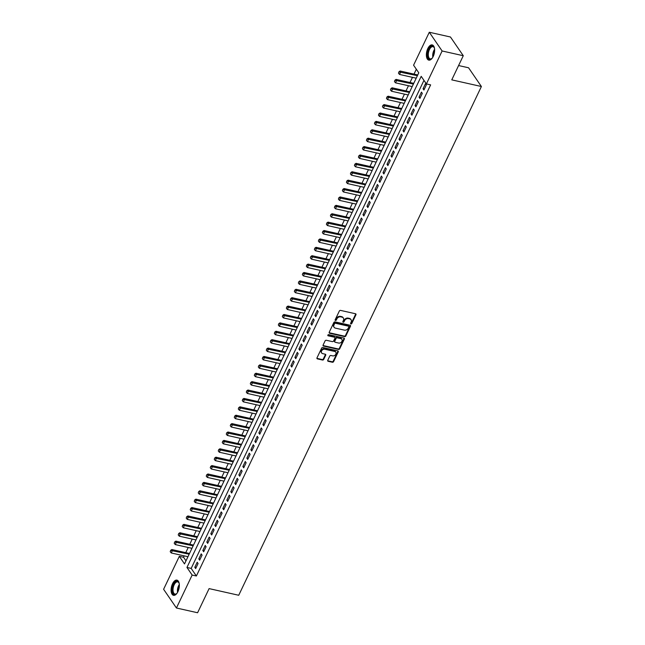 <?xml version="1.0" encoding="UTF-8"?>
<svg xmlns="http://www.w3.org/2000/svg" width="645" height="645" viewBox="0 0 645 645"><rect width="100%" height="100%" fill="white"/><g stroke="black" fill="none" stroke-linecap="round" stroke-linejoin="round"><path stroke-width="0.97" d="M350.92 323.967A0.685 0.54 145.6 0 0 351.775 323.516L355.951 314.76A0.984 0.774 145.6 0 0 355.516 313.752L340.56 310.398A0.984 0.774 145.6 0 0 339.334 311.035L335.158 319.791A0.685 0.54 145.6 0 0 336.319 320.049L336.859 318.912A3.136 2.475 145.6 0 1 340.778 316.872L342.019 317.155A3.136 2.475 145.6 0 1 343.35 318.017A3.136 2.475 145.6 0 1 343.422 320.388L342.882 321.524A0.685 0.54 145.6 0 0 344.051 321.782L344.591 320.654A3.136 2.475 145.6 0 1 348.502 318.606L349.751 318.888A3.136 2.475 145.6 0 1 351.082 319.751A3.136 2.475 145.6 0 1 351.154 322.121L350.614 323.258A0.685 0.54 145.6 0 0 350.92 323.967M350.549 323.451A0.685 0.54 145.6 0 0 351.428 323.008L355.605 314.252A0.984 0.774 145.6 0 0 355.685 313.817M335.102 319.985A0.685 0.54 145.6 0 0 335.972 319.541L336.513 318.412L336.859 318.912M342.826 321.718A0.685 0.54 145.6 0 0 343.704 321.275L344.245 320.146L344.591 320.654M172.521 583.773A7.788 3.854 102.6 0 1 176.932 580.129A7.788 3.854 102.6 0 1 177.923 591.675A7.788 3.854 102.6 0 1 173.521 595.327A7.788 3.854 102.6 0 1 172.521 583.773M427.796 48.577A7.788 3.854 102.6 0 1 432.206 44.924A7.788 3.854 102.6 0 1 433.206 56.478A7.788 3.854 102.6 0 1 428.796 60.122A7.788 3.854 102.6 0 1 427.796 48.577M327.749 360.297A0.984 0.774 145.6 0 0 328.184 361.305L332.385 362.248A0.984 0.774 145.6 0 0 333.602 361.611L338.246 351.888A0.984 0.774 145.6 0 0 337.803 350.872L322.847 347.518A0.984 0.774 145.6 0 0 321.629 348.155L316.985 357.878A0.984 0.774 145.6 0 0 317.429 358.894L322.492 360.031A0.984 0.774 145.6 0 0 323.717 359.394L325.701 355.226A0.984 0.774 145.6 0 0 325.265 354.218L322.75 353.654A2.62 2.072 145.6 0 1 321.637 352.928A2.62 2.072 145.6 0 1 322.016 350.291A2.62 2.072 145.6 0 1 324.854 349.243L334.699 351.452A2.62 2.072 145.6 0 1 335.811 352.178A2.62 2.072 145.6 0 1 335.432 354.823A2.62 2.072 145.6 0 1 332.594 355.863L330.958 355.492A0.984 0.774 145.6 0 0 329.732 356.137L327.749 360.297M429.296 32.25L450.46 36.999L463.279 55.72L451.766 79.859L481.396 86.511L238.731 595.262L209.101 588.611L197.588 612.75L176.432 608.001L163.604 589.28L179.326 556.329L184.518 563.915L418.774 72.796L413.574 65.201L429.296 32.25L442.115 50.979L426.401 83.931L421.201 76.336L186.945 567.455L192.145 575.05L176.432 608.001M463.279 55.72L442.115 50.979M423.967 80.367L191.178 568.406L196.378 576.001L430.634 84.874L426.401 83.931M196.378 576.001L192.145 575.05M344.607 336.617A0.984 0.774 145.6 0 0 345.833 335.981L350.469 326.257A0.984 0.774 145.6 0 0 350.033 325.249L335.078 321.887A0.984 0.774 145.6 0 0 333.852 322.524L329.208 332.256A0.984 0.774 145.6 0 0 329.651 333.263L344.607 336.617L344.261 336.11A0.984 0.774 145.6 0 0 345.486 335.473L350.122 325.749A0.984 0.774 145.6 0 0 350.203 325.306M344.357 339.068L339.722 348.792A0.984 0.774 145.6 0 1 338.496 349.429L323.54 346.075A0.984 0.774 145.6 0 1 323.097 345.067L325.088 340.907A0.984 0.774 145.6 0 1 326.306 340.27L332.377 341.624A0.984 0.774 145.6 0 0 333.594 340.987L334.916 338.23A0.984 0.774 145.6 0 0 334.481 337.222L328.16 335.803A0.685 0.54 145.6 0 1 328.716 334.65L343.914 338.061A0.984 0.774 145.6 0 1 344.357 339.068L344.011 338.569L339.375 348.292L339.722 348.792M423.918 90.026L426.321 84.987L425.45 83.721L423.047 88.76L423.918 90.026M419.911 98.419L422.314 93.38L421.443 92.114L419.04 97.153L419.911 98.419M415.904 106.812L418.307 101.773L417.444 100.507L415.041 105.546L415.904 106.812M411.905 115.205L414.308 110.174L413.437 108.908L411.034 113.939L411.905 115.205M407.898 123.606L410.301 118.567L409.43 117.301L407.027 122.34L407.898 123.606M403.891 131.999L406.294 126.96L405.431 125.694L403.028 130.733L403.891 131.999M399.892 140.392L402.295 135.353L401.424 134.095L399.021 139.126L399.892 140.392M395.885 148.785L398.288 143.754L397.417 142.489L395.014 147.528L395.885 148.785M391.878 157.187L394.28 152.147L393.418 150.882L391.015 155.921L391.878 157.187M387.879 165.58L390.281 160.541L389.411 159.275L387.008 164.314L387.879 165.58M383.872 173.973L386.274 168.942L385.404 167.676L383.001 172.707L383.872 173.973M379.865 182.374L382.267 177.335L381.405 176.069L379.002 181.108L379.865 182.374M375.866 190.767L378.268 185.728L377.398 184.462L374.995 189.501L375.866 190.767M371.859 199.16L374.261 194.121L373.391 192.855L370.988 197.894L371.859 199.16M367.852 207.553L370.254 202.522L369.392 201.256L366.989 206.287L367.852 207.553M363.853 215.954L366.255 210.915L365.384 209.649L362.982 214.688L363.853 215.954M359.846 224.347L362.248 219.308L361.385 218.042L358.983 223.081L359.846 224.347M355.838 232.74L358.241 227.701L357.378 226.443L354.976 231.474L355.838 232.74M351.839 241.133L354.242 236.102L353.371 234.836L350.969 239.875L351.839 241.133M347.832 249.534L350.235 244.495L349.372 243.23L346.97 248.269L347.832 249.534M343.825 257.927L346.228 252.888L345.365 251.623L342.963 256.662L343.825 257.927M339.826 266.32L342.229 261.289L341.358 260.024L338.956 265.055L339.826 266.32M335.819 274.722L338.222 269.683L337.359 268.417L334.957 273.456L335.819 274.722M331.812 283.115L334.215 278.076L333.352 276.81L330.95 281.849L331.812 283.115M327.813 291.508L330.216 286.469L329.345 285.203L326.942 290.242L327.813 291.508M323.806 299.901L326.209 294.87L325.346 293.604L322.943 298.635L323.806 299.901M319.799 308.302L322.202 303.263L321.339 301.997L318.936 307.036L319.799 308.302M315.8 316.695L318.203 311.656L317.332 310.39L314.929 315.429L315.8 316.695M311.793 325.088L314.196 320.049L313.333 318.791L310.93 323.822L311.793 325.088M307.786 333.481L310.189 328.45L309.326 327.184L306.923 332.223L307.786 333.481M303.787 341.882L306.19 336.843L305.319 335.577L302.916 340.616L303.787 341.882M299.78 350.275L302.183 345.236L301.32 343.97L298.917 349.01L299.78 350.275M295.773 358.668L298.175 353.637L297.313 352.372L294.91 357.403L295.773 358.668M291.774 367.07L294.176 362.03L293.306 360.765L290.903 365.804L291.774 367.07M287.767 375.463L290.169 370.423L289.307 369.158L286.904 374.197L287.767 375.463M283.76 383.856L286.162 378.817L285.3 377.551L282.897 382.59L283.76 383.856M279.761 392.249L282.163 387.218L281.293 385.952L278.89 390.983L279.761 392.249M275.754 400.65L278.156 395.611L277.294 394.345L274.891 399.384L275.754 400.65M271.747 409.043L274.149 404.004L273.286 402.738L270.884 407.777L271.747 409.043M267.748 417.436L270.15 412.397L269.279 411.139L266.877 416.17L267.748 417.436M263.74 425.829L266.143 420.798L265.28 419.532L262.878 424.571L263.74 425.829M259.733 434.23L262.136 429.191L261.273 427.925L258.871 432.964L259.733 434.23M255.734 442.623L258.137 437.584L257.266 436.318L254.864 441.357L255.734 442.623M251.727 451.016L254.13 445.985L253.267 444.719L250.865 449.75L251.727 451.016M247.72 459.417L250.123 454.378L249.26 453.113L246.858 458.152L247.72 459.417M243.721 467.81L246.124 462.771L245.253 461.506L242.851 466.545L243.721 467.81M239.714 476.204L242.117 471.164L241.254 469.899L238.852 474.938L239.714 476.204M235.707 484.597L238.11 479.566L237.247 478.3L234.844 483.331L235.707 484.597M231.708 492.998L234.111 487.959L233.24 486.693L230.837 491.732L231.708 492.998M227.701 501.391L230.104 496.352L229.241 495.086L226.838 500.125L227.701 501.391M223.694 509.784L226.097 504.745L225.234 503.487L222.831 508.518L223.694 509.784M219.695 518.185L222.098 513.146L221.227 511.88L218.824 516.919L219.695 518.185M215.688 526.578L218.091 521.539L217.228 520.273L214.825 525.312L215.688 526.578M211.681 534.971L214.084 529.932L213.221 528.666L210.818 533.705L211.681 534.971M207.682 543.364L210.085 538.333L209.214 537.067L206.811 542.098L207.682 543.364M203.675 551.765L206.078 546.726L205.215 545.46L202.812 550.499L203.675 551.765M199.668 560.158L202.07 555.119L201.208 553.853L198.805 558.893L199.668 560.158M197.201 562.247L194.798 567.286L195.669 568.551L198.071 563.512L197.201 562.247M416.339 69.233L414.001 74.127M412.469 77.344L410.002 82.528M408.47 85.737L405.995 90.921M404.463 94.138L401.988 99.314M400.456 102.531L397.989 107.707M396.457 110.924L393.982 116.108M392.45 119.317L389.975 124.501M388.443 127.718L385.976 132.894M384.444 136.111L381.969 141.287M380.437 144.504L377.962 149.688M376.43 152.905L373.963 158.081M372.431 161.298L369.956 166.475M368.424 169.691L365.949 174.876M364.417 178.084L361.95 183.269M360.418 186.486L357.943 191.662M356.411 194.879L353.936 200.055M352.404 203.272L349.937 208.456M348.405 211.665L345.93 216.849M344.398 220.066L341.923 225.242M340.391 228.459L337.924 233.635M336.392 236.852L333.917 242.036M332.385 245.253L329.909 250.429M328.378 253.646L325.91 258.822M324.379 262.039L321.903 267.224M320.372 270.432L317.896 275.617M316.364 278.834L313.897 284.01M312.365 287.227L309.89 292.403M308.358 295.62L305.883 300.804M304.351 304.013L301.884 309.197M300.352 312.414L297.877 317.59M296.345 320.807L293.878 325.983M292.338 329.2L289.871 334.384M288.339 337.601L285.864 342.777M284.332 345.994L281.865 351.17M280.325 354.387L277.858 359.571M276.326 362.78L273.851 367.964M272.319 371.181L269.852 376.358M268.312 379.574L265.845 384.751M264.313 387.968L261.838 393.152M260.306 396.361L257.839 401.545M256.299 404.762L253.832 409.938M252.3 413.155L249.825 418.331M248.293 421.548L245.826 426.732M244.286 429.949L241.819 435.125M240.287 438.342L237.811 443.518M236.28 446.735L233.812 451.919M232.273 455.128L229.805 460.312M228.274 463.529L225.798 468.705M224.267 471.922L221.799 477.098M220.259 480.315L217.792 485.5M216.26 488.708L213.785 493.893M212.253 497.11L209.786 502.286M208.246 505.503L205.779 510.687M204.247 513.896L201.772 519.08M200.24 522.297L197.773 527.473M196.233 530.69L193.766 535.866M192.234 539.083L189.759 544.267M188.227 547.476L185.76 552.66M184.22 555.877L183.559 557.272L185.994 560.836M481.396 86.511L468.568 67.781L458.595 65.548M183.559 557.272L179.326 556.329M191.178 568.406L186.945 567.455M423.047 88.76L424.378 89.058M419.04 97.153L420.371 97.451M415.041 105.546L416.364 105.845M411.034 113.939L412.365 114.238M407.027 122.34L408.358 122.639M403.028 130.733L404.351 131.032M399.021 139.126L400.351 139.425M395.014 147.528L396.344 147.818M391.015 155.921L392.337 156.219M387.008 164.314L388.338 164.612M383.001 172.707L384.331 173.005M379.002 181.108L380.332 181.406M374.995 189.501L376.325 189.799M370.988 197.894L372.318 198.192M366.989 206.287L368.319 206.585M362.982 214.688L364.312 214.987M358.983 223.081L360.305 223.38M354.976 231.474L356.306 231.773M350.969 239.875L352.299 240.174M346.97 248.269L348.292 248.567M342.963 256.662L344.293 256.96M338.956 265.055L340.286 265.353M334.957 273.456L336.279 273.754M330.95 281.849L332.28 282.147M326.942 290.242L328.273 290.54M322.943 298.635L324.266 298.933M318.936 307.036L320.267 307.334M314.929 315.429L316.26 315.728M310.93 323.822L312.253 324.121M306.923 332.223L308.254 332.522M302.916 340.616L304.247 340.915M298.917 349.01L300.239 349.308M294.91 357.403L296.24 357.701M290.903 365.804L292.233 366.102M286.904 374.197L288.226 374.495M282.897 382.59L284.227 382.888M278.89 390.983L280.22 391.281M274.891 399.384L276.213 399.682M270.884 407.777L272.214 408.075M266.877 416.17L268.207 416.468M262.878 424.571L264.2 424.87M258.871 432.964L260.201 433.263M254.864 441.357L256.194 441.656M250.865 449.75L252.187 450.049M246.858 458.152L248.188 458.45M242.851 466.545L244.181 466.843M238.852 474.938L240.174 475.236M234.844 483.331L236.175 483.629M230.837 491.732L232.168 492.03M226.838 500.125L228.161 500.423M222.831 508.518L224.162 508.816M218.824 516.919L220.155 517.217M214.825 525.312L216.148 525.611M210.818 533.705L212.149 534.004M206.811 542.098L208.142 542.397M202.812 550.499L204.134 550.798M198.805 558.893L200.135 559.191M194.798 567.286L196.128 567.584M350.888 319.517A3.136 2.475 145.6 0 0 350.735 319.251A3.136 2.475 145.6 0 0 349.405 318.38L349.751 318.888M344.245 320.146A3.136 2.475 145.6 0 1 348.155 318.106L349.405 318.38M343.156 317.783A3.136 2.475 145.6 0 0 343.003 317.517A3.136 2.475 145.6 0 0 341.681 316.647L342.019 317.155M336.513 318.412A3.136 2.475 145.6 0 1 340.431 316.373L341.681 316.647M329.127 332.691A0.984 0.774 145.6 0 0 329.305 332.756L344.261 336.11M348.872 326.902A0.685 0.54 145.6 0 0 348.566 326.193L335.44 323.25A0.685 0.54 145.6 0 0 334.578 323.693L334.013 324.895A3.136 2.475 145.6 0 0 334.078 327.257A3.136 2.475 145.6 0 0 335.408 328.128L344.382 330.135A3.136 2.475 145.6 0 0 348.3 328.095L348.872 326.902M348.856 326.386L348.51 325.878A0.685 0.54 145.6 0 0 348.219 325.693L348.566 326.193M333.925 326.991A3.136 2.475 145.6 0 1 333.739 326.757A3.136 2.475 145.6 0 1 333.667 324.387L334.231 323.193A0.685 0.54 145.6 0 1 335.094 322.742L348.219 325.693M323.016 345.51A0.984 0.774 145.6 0 0 323.193 345.567L338.149 348.929A0.984 0.774 145.6 0 0 339.375 348.292M334.892 337.488L334.545 336.98A0.984 0.774 145.6 0 0 334.134 336.714L327.813 335.295L328.16 335.803M338.665 343.043A2.62 2.072 145.6 0 0 341.503 341.995A2.62 2.072 145.6 0 0 341.882 339.359A2.62 2.072 145.6 0 0 340.77 338.633L337.303 337.851A0.984 0.774 145.6 0 0 336.077 338.488L334.763 341.253A0.984 0.774 145.6 0 0 335.198 342.261L338.665 343.043M341.689 339.117A2.62 2.072 145.6 0 0 341.536 338.851A2.62 2.072 145.6 0 0 340.423 338.125L340.77 338.633M334.787 341.995L334.441 341.487A0.984 0.774 145.6 0 1 334.416 340.745L335.731 337.988A0.984 0.774 145.6 0 1 336.956 337.351L340.423 338.125M344.011 338.569A0.984 0.774 145.6 0 0 344.091 338.125M335.618 351.944A2.62 2.072 145.6 0 0 335.464 351.67A2.62 2.072 145.6 0 0 334.352 350.953L334.699 351.452M321.492 352.662A2.62 2.072 145.6 0 1 321.291 352.428A2.62 2.072 145.6 0 1 321.67 349.784A2.62 2.072 145.6 0 1 324.508 348.743L334.352 350.953M316.905 358.322A0.984 0.774 145.6 0 0 317.082 358.386L322.145 359.523A0.984 0.774 145.6 0 0 323.371 358.886L325.354 354.726A0.984 0.774 145.6 0 0 325.443 354.282M327.66 360.732A0.984 0.774 145.6 0 0 327.837 360.797L332.038 361.74A0.984 0.774 145.6 0 0 333.255 361.103L337.899 351.38A0.984 0.774 145.6 0 0 337.98 350.936M417.734 74.965L400.094 71.006L400.722 71.918L399.521 74.441L416.202 78.182M398.957 71.772L398.457 73.183L398.957 71.772L400.094 71.006M417.404 75.667L399.061 71.926M399.521 74.441L398.457 73.183M432.408 57.873A6.74 3.338 102.6 0 1 431.819 58.502A6.74 3.338 102.6 0 1 427.949 57.244A6.74 3.338 102.6 0 1 428.836 49.262A6.74 3.338 102.6 0 1 434.246 47.69A6.74 3.338 102.6 0 1 434.512 48.504M434.343 47.932A6.24 3.088 -77.4 0 0 432.964 46.682A6.24 3.088 -77.4 0 0 429.433 49.609A6.24 3.088 -77.4 0 0 430.231 58.864A6.24 3.088 -77.4 0 0 432.013 58.316M432.666 45.094A7.74 3.83 -77.4 0 0 428.49 48.754A7.74 3.83 -77.4 0 0 429.28 60.17M177.133 593.069A6.74 3.338 102.6 0 1 176.545 593.698A6.74 3.338 102.6 0 1 174.731 594.488A6.74 3.338 102.6 0 1 172.521 587.748A6.74 3.338 102.6 0 1 177.069 581.258A6.74 3.338 102.6 0 1 178.971 582.887A6.74 3.338 102.6 0 1 179.237 583.709M179.06 583.136A6.24 3.088 -77.4 0 0 177.689 581.879A6.24 3.088 -77.4 0 0 177.407 581.846A6.24 3.088 -77.4 0 0 173.247 587.579A6.24 3.088 -77.4 0 0 174.956 594.061A6.24 3.088 -77.4 0 0 175.238 594.093A6.24 3.088 -77.4 0 0 176.73 593.521M177.383 580.29A7.74 3.83 -77.4 0 0 177.246 580.282A7.74 3.83 -77.4 0 0 172.134 587.176A7.74 3.83 -77.4 0 0 174.005 595.367M413.735 83.358L396.086 79.4L396.715 80.311L395.514 82.834L412.203 86.575M394.95 80.165L394.45 81.576L394.95 80.165L396.086 79.4M413.405 84.06L395.054 80.319M395.514 82.834L394.45 81.576M409.728 91.759L392.087 87.801L392.708 88.712L391.507 91.227L408.196 94.976M390.943 88.559L390.451 89.969L390.943 88.559L392.087 87.801M409.398 92.453L391.047 88.712M391.507 91.227L390.451 89.969M405.721 100.152L388.08 96.194L388.709 97.105L387.508 99.62L404.189 103.369M386.944 96.96L386.444 98.371L386.944 96.96L388.08 96.194M405.391 100.846L387.048 97.105M387.508 99.62L386.444 98.371M401.722 108.545L384.081 104.587L384.702 105.498L383.501 108.021L400.19 111.762M382.936 105.353L382.437 106.764L382.936 105.353L384.081 104.587M401.392 109.247L383.041 105.506M383.501 108.021L382.437 106.764M397.715 116.947L380.074 112.988L380.695 113.899L379.494 116.414L396.183 120.155M378.929 113.746L378.438 115.157L378.929 113.746L380.074 112.988M397.385 117.64L379.034 113.899M379.494 116.414L378.438 115.157M393.716 125.34L376.067 121.381L376.696 122.292L375.495 124.808L392.176 128.557M374.93 122.139L374.431 123.55L374.93 122.139L376.067 121.381M393.377 126.033L375.035 122.292M375.495 124.808L374.431 123.55M389.709 133.733L372.068 129.774L372.689 130.685L371.488 133.201L388.177 136.95M370.923 130.54L370.423 131.951L370.923 130.54L372.068 129.774M389.378 134.426L371.028 130.685M371.488 133.201L370.423 131.951M385.702 142.126L368.061 138.167L368.682 139.078L367.481 141.602L384.17 145.343M366.916 138.933L366.425 140.344L366.916 138.933L368.061 138.167M385.371 142.827L367.021 139.086M367.481 141.602L366.425 140.344M381.703 150.527L364.054 146.568L364.683 147.479L363.482 149.995L380.163 153.736M362.917 147.326L362.417 148.737L362.917 147.326L364.054 146.568M381.364 151.22L363.022 147.479M363.482 149.995L362.417 148.737M377.696 158.92L360.055 154.961L360.676 155.872L359.475 158.388L376.164 162.137M358.91 155.719L358.41 157.13L358.91 155.719L360.055 154.961M377.365 159.613L359.015 155.872M359.475 158.388L358.41 157.13M373.689 167.313L356.048 163.354L356.669 164.265L355.468 166.789L372.157 170.53M354.903 164.12L354.411 165.531L354.903 164.12L356.048 163.354M373.358 168.014L355.008 164.273M355.468 166.789L354.411 165.531M369.69 175.706L352.041 171.747L352.67 172.658L351.469 175.182L368.15 178.923M350.904 172.513L350.404 173.924L350.904 172.513L352.041 171.747M369.351 176.408L351.009 172.667M351.469 175.182L350.404 173.924M365.683 184.107L348.042 180.149L348.663 181.06L347.462 183.575L364.151 187.324M346.897 180.906L346.397 182.317L346.897 180.906L348.042 180.149M365.352 184.801L347.002 181.06M347.462 183.575L346.397 182.317M361.676 192.5L344.035 188.542L344.656 189.453L343.454 191.968L360.144 195.717M342.89 189.308L342.398 190.718L342.89 189.308L344.035 188.542M361.345 193.194L342.995 189.453M343.454 191.968L342.398 190.718M357.677 200.893L340.028 196.935L340.657 197.846L339.455 200.369L356.137 204.11M338.891 197.701L338.391 199.112L338.891 197.701L340.028 196.935M357.338 201.595L338.996 197.854M339.455 200.369L338.391 199.112M353.67 209.294L336.029 205.336L336.65 206.247L335.448 208.762L352.138 212.503M334.884 206.094L334.384 207.505L334.884 206.094L336.029 205.336M353.339 209.988L334.989 206.247M335.448 208.762L334.384 207.505M349.663 217.688L332.022 213.729L332.643 214.64L331.441 217.155L348.131 220.904M330.877 214.487L330.385 215.898L330.877 214.487L332.022 213.729M349.332 218.381L330.982 214.64M331.441 217.155L330.385 215.898M345.664 226.081L328.015 222.122L328.644 223.033L327.442 225.548L344.124 229.297M326.878 222.888L326.378 224.299L326.878 222.888L328.015 222.122M345.325 226.782L326.983 223.033M327.442 225.548L326.378 224.299M341.656 234.474L324.016 230.515L324.637 231.426L323.435 233.95L340.125 237.691M322.871 231.281L322.371 232.692L322.871 231.281L324.016 230.515M341.326 235.175L322.976 231.434M323.435 233.95L322.371 232.692M337.649 242.875L320.009 238.916L320.63 239.827L319.428 242.343L336.118 246.084M318.864 239.674L318.372 241.085L318.864 239.674L320.009 238.916M337.319 243.568L318.969 239.827M319.428 242.343L318.372 241.085M333.65 251.268L316.002 247.309L316.631 248.22L315.429 250.736L332.111 254.485M314.865 248.067L314.365 249.478L314.865 248.067L316.002 247.309M333.312 251.961L314.97 248.22M315.429 250.736L314.365 249.478M329.643 259.661L312.003 255.702L312.623 256.613L311.422 259.137L328.111 262.878M310.858 256.468L310.358 257.879L310.858 256.468L312.003 255.702M329.313 260.362L310.963 256.621M311.422 259.137L310.358 257.879M325.636 268.054L307.996 264.095L308.616 265.006L307.415 267.53L324.104 271.271M306.851 264.861L306.359 266.272L306.851 264.861L307.996 264.095M325.306 268.755L306.956 265.014M307.415 267.53L306.359 266.272M321.637 276.455L303.989 272.496L304.617 273.407L303.416 275.923L320.097 279.672M302.852 273.254L302.352 274.665L302.852 273.254L303.989 272.496M321.299 277.148L302.957 273.407M303.416 275.923L302.352 274.665M317.63 284.848L299.99 280.889L300.61 281.8L299.409 284.316L316.098 288.065M298.845 281.655L298.345 283.066L298.845 281.655L299.99 280.889M317.3 285.542L298.949 281.8M299.409 284.316L298.345 283.066M313.623 293.241L295.982 289.283L296.603 290.194L295.402 292.717L312.091 296.458M294.838 290.048L294.346 291.459L294.838 290.048L295.982 289.283M313.293 293.943L294.942 290.202M295.402 292.717L294.346 291.459M309.624 301.642L291.975 297.684L292.604 298.595L291.403 301.11L308.084 304.851M290.839 298.442L290.339 299.852L290.839 298.442L291.975 297.684M309.286 302.336L290.943 298.595M291.403 301.11L290.339 299.852M305.617 310.035L287.976 306.077L288.597 306.988L287.396 309.503L304.085 313.252M286.832 306.835L286.34 308.245L286.832 306.835L287.976 306.077M305.287 310.729L286.936 306.988M287.396 309.503L286.34 308.245M301.61 318.428L283.969 314.47L284.59 315.381L283.389 317.896L300.078 321.645M282.824 315.236L282.333 316.647L282.824 315.236L283.969 314.47M301.28 319.13L282.929 315.381M283.389 317.896L282.333 316.647M297.611 326.822L279.962 322.863L280.591 323.774L279.39 326.297L296.071 330.038M278.825 323.629L278.326 325.04L278.825 323.629L279.962 322.863M297.272 327.523L278.93 323.782M279.39 326.297L278.326 325.04M293.604 335.223L275.963 331.264L276.584 332.175L275.383 334.69L292.072 338.432M274.818 332.022L274.327 333.433L274.818 332.022L275.963 331.264M293.273 335.916L274.923 332.175M275.383 334.69L274.327 333.433M289.597 343.616L271.956 339.657L272.577 340.568L271.376 343.084L288.065 346.833M270.811 340.415L270.32 341.826L270.811 340.415L271.956 339.657M289.266 344.309L270.916 340.568M271.376 343.084L270.32 341.826M285.598 352.009L267.949 348.05L268.578 348.961L267.377 351.485L284.058 355.226M266.812 348.816L266.312 350.227L266.812 348.816L267.949 348.05M285.259 352.71L266.917 348.969M267.377 351.485L266.312 350.227M281.591 360.41L263.95 356.443L264.571 357.354L263.37 359.878L280.059 363.619M262.805 357.209L262.313 358.62L262.805 357.209L263.95 356.443M281.26 361.103L262.91 357.362M263.37 359.878L262.313 358.62M277.584 368.803L259.943 364.844L260.564 365.755L259.363 368.271L276.052 372.02M258.798 365.602L258.306 367.013L258.798 365.602L259.943 364.844M277.253 369.496L258.903 365.755M259.363 368.271L258.306 367.013M273.585 377.196L255.936 373.237L256.565 374.148L255.364 376.664L272.045 380.413M254.799 374.003L254.299 375.414L254.799 374.003L255.936 373.237M273.246 377.889L254.904 374.148M255.364 376.664L254.299 375.414M269.578 385.589L251.937 381.63L252.558 382.541L251.357 385.065L268.046 388.806M250.792 382.396L250.3 383.807L250.792 382.396L251.937 381.63M269.247 386.291L250.897 382.55M251.357 385.065L250.3 383.807M265.571 393.99L247.93 390.031L248.551 390.943L247.349 393.458L264.039 397.199M246.785 390.789L246.293 392.2L246.785 390.789L247.93 390.031M265.24 394.684L246.89 390.943M247.349 393.458L246.293 392.2M261.572 402.383L243.923 398.425L244.552 399.336L243.35 401.851L260.032 405.6M242.786 399.182L242.286 400.593L242.786 399.182L243.923 398.425M261.233 403.077L242.891 399.336M243.35 401.851L242.286 400.593M257.565 410.776L239.924 406.818L240.545 407.729L239.343 410.244L256.033 413.993M238.779 407.584L238.287 408.995L238.779 407.584L239.924 406.818M257.234 411.478L238.884 407.729M239.343 410.244L238.287 408.995M253.558 419.169L235.917 415.211L236.538 416.122L235.336 418.645L252.026 422.386M234.78 415.977L234.28 417.388L234.78 415.977L235.917 415.211M253.227 419.871L234.877 416.13M235.336 418.645L234.28 417.388M249.559 427.571L231.91 423.612L232.539 424.523L231.337 427.038L248.019 430.779M230.773 424.37L230.273 425.781L230.773 424.37L231.91 423.612M249.22 428.264L230.878 424.523M231.337 427.038L230.273 425.781M245.552 435.964L227.911 432.005L228.532 432.916L227.33 435.431L244.02 439.181M226.766 432.763L226.274 434.174L226.766 432.763L227.911 432.005M245.221 436.657L226.871 432.916M227.33 435.431L226.274 434.174M241.544 444.357L223.904 440.398L224.525 441.309L223.323 443.833L240.013 447.574M222.767 441.164L222.267 442.575L222.767 441.164L223.904 440.398M241.214 445.058L222.864 441.317M223.323 443.833L222.267 442.575M237.545 452.758L219.897 448.791L220.525 449.702L219.324 452.226L236.006 455.967M218.76 449.557L218.26 450.968L218.76 449.557L219.897 448.791M237.207 453.451L218.865 449.71M219.324 452.226L218.26 450.968M233.538 461.151L215.898 457.192L216.518 458.103L215.317 460.619L232.006 464.368M214.753 457.95L214.261 459.361L214.753 457.95L215.898 457.192M233.208 461.844L214.858 458.103M215.317 460.619L214.261 459.361M229.531 469.544L211.891 465.585L212.511 466.496L211.31 469.012L227.999 472.761M210.754 466.351L210.254 467.762L210.754 466.351L211.891 465.585M229.201 470.237L210.85 466.496M211.31 469.012L210.254 467.762M225.532 477.937L207.883 473.978L208.512 474.889L207.311 477.413L224 481.154M206.747 474.744L206.247 476.155L206.747 474.744L207.883 473.978M225.202 478.638L206.852 474.897M207.311 477.413L206.247 476.155M221.525 486.338L203.885 482.379L204.505 483.29L203.304 485.806L219.993 489.547M202.74 483.137L202.248 484.548L202.74 483.137L203.885 482.379M221.195 487.031L202.844 483.29M203.304 485.806L202.248 484.548M217.518 494.731L199.877 490.772L200.498 491.684L199.297 494.199L215.986 497.948M198.741 491.53L198.241 492.941L198.741 491.53L199.877 490.772M217.188 495.425L198.837 491.684M199.297 494.199L198.241 492.941M213.519 503.124L195.87 499.166L196.499 500.077L195.298 502.592L211.987 506.341M194.734 499.931L194.234 501.342L194.734 499.931L195.87 499.166M213.189 503.826L194.838 500.077M195.298 502.592L194.234 501.342M209.512 511.517L191.871 507.559L192.492 508.47L191.291 510.993L207.98 514.734M190.727 508.325L190.235 509.735L190.727 508.325L191.871 507.559M209.182 512.219L190.831 508.478M191.291 510.993L190.235 509.735M205.505 519.918L187.864 515.96L188.485 516.871L187.284 519.386L203.973 523.127M186.727 516.718L186.228 518.129L186.727 516.718L187.864 515.96M205.174 520.612L186.824 516.871M187.284 519.386L186.228 518.129M201.506 528.311L183.857 524.353L184.486 525.264L183.285 527.779L199.974 531.528M182.72 525.111L182.221 526.522L182.72 525.111L183.857 524.353M201.176 529.005L182.825 525.264M183.285 527.779L182.221 526.522M197.499 536.704L179.858 532.746L180.479 533.657L179.278 536.18L195.967 539.921M178.713 533.512L178.222 534.923L178.713 533.512L179.858 532.746M197.168 537.406L178.818 533.665M179.278 536.18L178.222 534.923M193.492 545.106L175.851 541.139L176.472 542.05L175.271 544.574L191.96 548.315M174.714 541.905L174.215 543.316L174.714 541.905L175.851 541.139M193.161 545.799L174.811 542.058M175.271 544.574L174.215 543.316M189.493 553.499L171.844 549.54L172.473 550.451L171.272 552.967L187.961 556.716M170.707 550.298L170.207 551.709L170.707 550.298L171.844 549.54M189.162 554.192L170.812 550.451M171.272 552.967L170.207 551.709M351.428 323.008L351.775 323.516M335.972 319.541L336.319 320.049M343.704 321.275L344.051 321.782M348.155 318.106L348.502 318.606M340.431 316.373L340.778 316.872M355.605 314.252L355.951 314.76M329.305 332.756L329.651 333.263M350.122 325.749L350.469 326.257M345.486 335.473L345.833 335.981M335.094 322.742L335.44 323.25M334.231 323.193L334.578 323.693M333.667 324.387L334.013 324.895M338.149 348.929L338.496 349.429M323.193 345.567L323.54 346.075M334.134 336.714L334.481 337.222M336.956 337.351L337.303 337.851M335.731 337.988L336.077 338.488M334.416 340.745L334.763 341.253M324.508 348.743L324.854 349.243M325.354 354.726L325.701 355.226M323.371 358.886L323.717 359.394M322.145 359.523L322.492 360.031M317.082 358.386L317.429 358.894M337.899 351.38L338.246 351.888M333.255 361.103L333.602 361.611M332.038 361.74L332.385 362.248M327.837 360.797L328.184 361.305M432.827 57.195A6.24 3.088 102.6 0 1 433.843 50.6A6.24 3.088 102.6 0 1 434.601 49.302M434.633 50.229A6.039 2.991 -77.4 0 0 434.335 50.794A6.039 2.991 -77.4 0 0 433.255 56.365M177.552 592.392A6.24 3.088 102.6 0 1 179.326 584.499M179.35 585.426A6.039 2.991 -77.4 0 0 177.972 591.57M350.735 319.251L351.082 319.751M343.003 317.517L343.35 318.017M333.739 326.757L334.078 327.257M341.536 338.851L341.882 339.359M335.464 351.67L335.811 352.178M321.291 352.428L321.637 352.928"/></g></svg>
